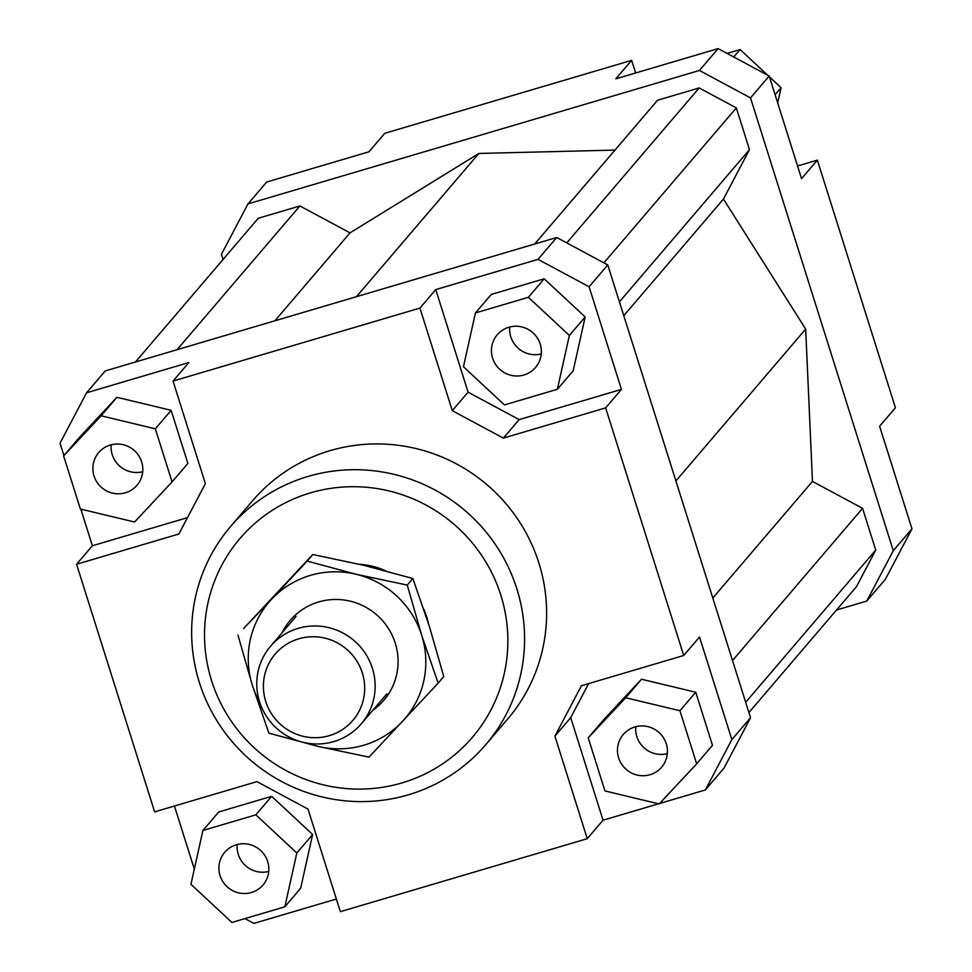 <?xml version="1.0" encoding="UTF-8"?>
<svg xmlns="http://www.w3.org/2000/svg" width="972" height="972" viewBox="0 0 972 972"><rect width="100%" height="100%" fill="white"/><g stroke="black" fill="none" stroke-linecap="round" stroke-linejoin="round"><path stroke-width="1.46" d="M298.112 628.386A59.681 58.502 -139.5 0 0 270.593 646.21A59.681 58.502 -139.5 0 0 266.778 716.838A59.681 58.502 -139.5 0 0 333.809 741.587A59.681 58.502 -139.5 0 0 361.329 723.751A59.681 58.502 -139.5 0 0 365.144 653.135A59.681 58.502 -139.5 0 0 298.112 628.386M298.781 638.798A51.066 50.058 40.5 0 1 362.337 672.952A51.066 50.058 40.5 0 1 329.314 735.658A51.066 50.058 40.5 0 1 265.757 701.492A51.066 50.058 40.5 0 1 298.781 638.798M359.543 564.295A74.601 73.131 40.5 0 1 385.714 570.856M423.743 609.128A74.601 73.131 40.5 0 1 428.47 623.562M125.376 492.792A25.175 24.677 40.5 0 1 98.707 452.551A25.175 24.677 40.5 0 1 138.595 455.467A25.175 24.677 40.5 0 1 125.376 492.792M111.185 444.787A25.175 24.677 -139.5 0 0 142.702 471.724M267.689 861.605A25.175 24.677 40.5 0 1 239.027 892.952A25.175 24.677 40.5 0 1 224.739 852.274A25.175 24.677 40.5 0 1 267.689 861.605M237.217 844.522A25.175 24.677 -139.5 0 0 268.734 871.459M634.91 726.959A25.175 24.677 40.5 0 1 661.592 767.2A25.175 24.677 40.5 0 1 621.691 764.271A25.175 24.677 40.5 0 1 634.91 726.959M635.785 726.716A25.175 24.677 -139.5 0 0 667.302 753.652M492.597 358.146A25.175 24.677 40.5 0 1 521.259 326.799A25.175 24.677 40.5 0 1 535.548 367.465A25.175 24.677 40.5 0 1 492.597 358.146M509.753 326.993A25.175 24.677 -139.5 0 0 541.27 353.93M230.498 526.605L252.538 500.823A167.852 164.547 40.5 0 1 329.958 450.692A167.852 164.547 40.5 0 1 518.477 520.287A167.852 164.547 40.5 0 1 507.761 718.928L485.721 744.71A167.852 164.547 -139.5 0 0 496.449 546.082A167.852 164.547 -139.5 0 0 307.917 476.474A167.852 164.547 -139.5 0 0 230.498 526.605A167.852 164.547 -139.5 0 0 219.781 725.234A167.852 164.547 -139.5 0 0 408.301 794.841A167.852 164.547 -139.5 0 0 485.721 744.71M310.469 492.865A152.932 149.919 40.5 0 1 500.811 595.156A152.932 149.919 40.5 0 1 401.922 782.934A152.932 149.919 40.5 0 1 211.58 680.643A152.932 149.919 40.5 0 1 310.469 492.865M538.038 259.354L589.105 286.801L607.779 264.943L556.713 237.496L538.038 259.354L435.748 289.583L468.091 392.166L519.157 419.612L621.448 389.383L605.641 407.875L683.717 655.493L699.524 637L731.867 739.583L705.344 789.969L724.019 768.099L750.554 717.725L731.867 739.583M589.105 286.801L621.448 389.383M750.554 717.725L607.779 264.943M544.186 278.806L491.249 294.455L475.442 312.948L463.462 366.76L504.444 404.923L557.381 389.274L573.188 370.782L585.168 316.969L544.186 278.806L528.391 297.298L475.442 312.948M556.713 237.496L105.243 370.927L86.569 392.785L188.847 362.556L173.04 381.06L205.384 483.643L178.86 534.017L76.569 564.246L92.376 545.754L80.834 509.121M705.344 789.969L659.624 803.48M658.566 803.783L603.053 820.198L587.246 838.69L340.346 911.663L308.002 809.081L256.936 781.634L154.645 811.863L76.569 564.246M336.361 899.015L253.862 923.4L244.932 918.601M204.363 896.804L202.516 895.078M63.933 455.54L60.033 443.171L86.569 392.785M92.376 545.754L187.487 517.639M116.907 397.317L79.425 437.412L63.617 455.917L80.36 509.012L134.586 522.013L172.068 481.905L187.875 463.413L171.133 410.305L116.907 397.317L101.1 415.809L63.617 455.917M194.315 869.065L174.438 806.019M271.662 796.323L218.712 811.972L202.905 830.477L190.937 884.289L231.907 922.452L284.845 906.803L300.652 888.299L312.632 834.486L271.662 796.323L255.855 814.828L202.905 830.477M588.619 683.608L570.71 717.615L603.053 820.198M683.717 655.493L581.426 685.734L554.903 736.108L570.71 717.615M696.669 763.834L712.476 745.342L695.733 692.234L641.508 679.246L604.025 719.341L588.218 737.845L604.961 790.941L659.186 803.941L696.669 763.834L679.926 710.739L695.733 692.234M587.246 838.69L554.903 736.108M468.091 392.166L452.284 410.67L503.362 438.117L519.157 419.612M605.641 407.875L503.362 438.117M223.086 259.451L221.446 254.275L247.982 203.901L699.451 70.458L750.518 97.905L893.28 550.687L866.757 601.073L836.552 610.003M614.972 150.089L478.856 153.454L350.017 232.879L299.911 205.955L258.285 218.25L135.448 361.997M748.914 712.549L856.441 586.711L875.736 550.079L862.577 508.344L812.471 481.407L805.679 329.095L723.447 199.078L749.485 149.639L736.326 107.904L699.184 87.942L657.57 100.238L534.722 243.996M247.982 203.901L266.656 182.031L368.947 151.802L384.754 133.31L631.654 60.337L635.639 72.985M866.757 601.073L885.431 579.215L911.967 528.829L893.28 550.687M911.967 528.829L879.624 426.246L895.431 407.754L817.355 160.137L801.548 178.629L769.204 76.047L718.138 48.6L699.451 70.458M750.518 97.905L769.204 76.047M718.138 48.6L615.847 78.829L631.654 60.337M173.04 381.06L419.94 308.088L435.748 289.583M727.068 53.399L740.093 49.548L733.739 56.983M769.484 76.922L781.063 87.711L777.685 102.935M781.063 87.711L775.085 94.709M740.093 49.548L767.637 75.196M797.562 165.981L817.355 160.137M891.166 462.879L908.067 516.46M312.377 168.52L313.434 168.217M557.381 389.274L569.361 335.462L585.168 316.969M569.361 335.462L528.391 297.298M452.284 410.67L419.94 308.088M679.926 710.739L625.701 697.738L641.508 679.246M625.701 697.738L588.218 737.845M284.845 906.803L296.825 852.991L312.632 834.486M296.825 852.991L255.855 814.828M172.068 481.905L155.326 428.81L171.133 410.305M155.326 428.81L101.1 415.809M356.457 296.679L478.856 153.454M723.447 199.078L623.793 315.693M805.679 329.095L675.892 480.958M749.485 149.639L619.419 301.842M736.326 107.904L603.904 262.853M699.184 87.942L566.773 242.891M875.736 550.079L745.682 702.282M862.577 508.344L732.524 660.535M812.471 481.407L712.804 598.035M299.911 205.955L177.062 349.701M350.017 232.879L274.906 320.784M438.165 683.122L368.971 757.152L317.893 746.35A89.521 87.759 -139.5 0 0 363.807 745.22A89.521 87.759 -139.5 0 0 402.542 721.333A89.521 87.759 -139.5 0 0 421.69 635.299A89.521 87.759 -139.5 0 0 356.177 574.282A89.521 87.759 -139.5 0 0 310.262 575.424A89.521 87.759 -139.5 0 0 271.528 599.311L307.152 561.087L356.177 574.282L407.256 585.083L421.69 635.299L438.165 683.122L443.779 676.548L429.357 626.333L412.869 578.522L363.844 565.315L312.765 554.526L243.571 628.556L271.528 599.311A89.521 87.759 -139.5 0 0 252.38 685.345A89.521 87.759 -139.5 0 0 259.755 702.355M282.087 632.748A61.552 60.337 40.5 0 1 318.634 601.947A61.552 60.337 40.5 0 1 391.558 634.023A61.552 60.337 40.5 0 1 372.835 710.301M307.565 743.216A89.521 87.759 -139.5 0 0 317.893 746.35L268.867 733.155L252.38 685.345L237.958 635.117M312.765 554.526L307.152 561.087M412.869 578.522L407.256 585.083M270.593 646.21L296.035 616.43M361.329 723.751L386.783 693.972"/></g></svg>

